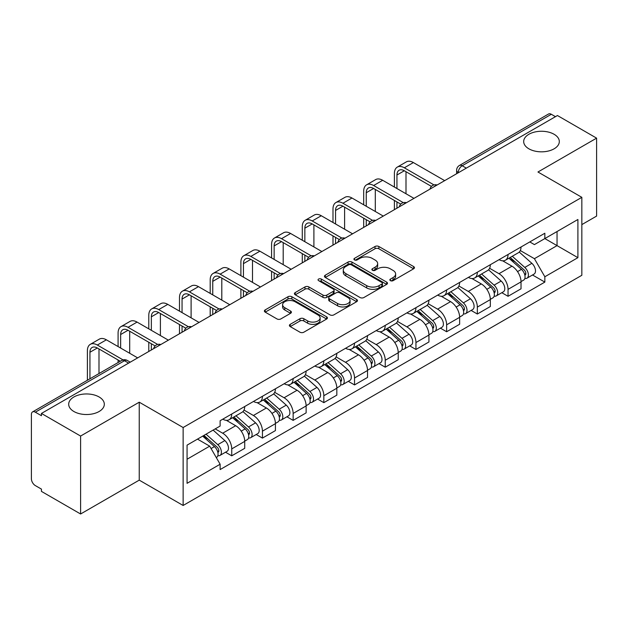 <?xml version="1.0" encoding="UTF-8"?>
<svg xmlns="http://www.w3.org/2000/svg" width="628" height="628" viewBox="0 0 628 628"><rect width="100%" height="100%" fill="white"/><g stroke="black" fill="none" stroke-linecap="round" stroke-linejoin="round"><path stroke-width="0.94" d="M390.412 280.653A1.915 1.107 0 0 0 393.12 280.653L413.64 268.8A2.732 1.578 0 0 0 414.441 267.685A2.732 1.578 0 0 0 413.64 266.57L378.872 246.498A2.732 1.578 0 0 0 375.01 246.498L354.482 258.351A1.915 1.107 0 0 0 353.925 259.129A1.915 1.107 0 0 0 354.482 259.906A1.915 1.107 0 0 0 357.191 259.906L359.844 258.375A8.745 5.048 0 0 1 372.208 258.375L375.104 260.047A8.745 5.048 0 0 1 377.664 263.619A8.745 5.048 0 0 1 375.104 267.183L372.451 268.721A1.915 1.107 0 0 0 371.886 269.498A1.915 1.107 0 0 0 372.451 270.283A1.915 1.107 0 0 0 375.151 270.283L377.805 268.745A8.745 5.048 0 0 1 390.169 268.745L393.065 270.417A8.745 5.048 0 0 1 395.632 273.989A8.745 5.048 0 0 1 393.065 277.56L390.412 279.091A1.915 1.107 0 0 0 389.855 279.868A1.915 1.107 0 0 0 390.412 280.653L390.412 279.091M99.098 396.967A17.812 10.284 0 0 0 79.685 394.737A17.812 10.284 0 0 0 68.688 404.236A17.812 10.284 0 0 0 73.908 411.513A17.812 10.284 0 0 0 93.321 413.742A17.812 10.284 0 0 0 104.319 404.236A17.812 10.284 0 0 0 99.098 396.967M554.092 134.274A17.812 10.284 0 0 0 534.679 132.045A17.812 10.284 0 0 0 523.681 141.551A17.812 10.284 0 0 0 528.902 148.82A17.812 10.284 0 0 0 548.315 151.05A17.812 10.284 0 0 0 559.312 141.551A17.812 10.284 0 0 0 554.092 134.274M290.207 324.346A2.732 1.578 0 0 0 289.406 325.461A2.732 1.578 0 0 0 290.207 326.576L299.964 332.204A2.732 1.578 0 0 0 303.826 332.204L326.615 319.048A2.732 1.578 0 0 0 327.416 317.933A2.732 1.578 0 0 0 326.615 316.818L291.847 296.738A2.732 1.578 0 0 0 287.985 296.738L265.189 309.902A2.732 1.578 0 0 0 264.388 311.017A2.732 1.578 0 0 0 265.189 312.132L276.972 318.93A2.732 1.578 0 0 0 280.834 318.93L290.591 313.301A2.732 1.578 0 0 0 291.392 312.187A2.732 1.578 0 0 0 290.591 311.072L284.751 307.696A7.308 4.215 0 0 1 282.608 304.713A7.308 4.215 0 0 1 287.122 300.82A7.308 4.215 0 0 1 295.082 301.73L317.972 314.95A7.308 4.215 0 0 1 320.115 317.933A7.308 4.215 0 0 1 315.601 321.826A7.308 4.215 0 0 1 307.642 320.916L303.826 318.71A2.732 1.578 0 0 0 299.964 318.71L290.207 324.346L290.207 326.576M183.133 427.527L139.243 402.195L80.596 436.052L41.44 413.444L557.436 115.528L596.6 138.144L537.953 172.001L581.842 197.333L183.133 427.527L183.133 505.477L581.842 275.284L581.842 197.333M360.04 297.523A2.732 1.578 0 0 0 363.902 297.523L386.691 284.358A2.732 1.578 0 0 0 387.492 283.244A2.732 1.578 0 0 0 386.691 282.129L351.923 262.057A2.732 1.578 0 0 0 348.061 262.057L325.265 275.213A2.732 1.578 0 0 0 324.464 276.328A2.732 1.578 0 0 0 325.265 277.443L360.04 297.523M319.369 281.069A1.915 1.107 0 0 1 321.308 281.336L321.308 279.06L356.657 299.47A2.732 1.578 0 0 1 357.458 300.584A2.732 1.578 0 0 1 356.657 301.699L333.861 314.864A2.732 1.578 0 0 1 329.998 314.864L295.231 294.791L295.231 292.562A2.732 1.578 0 0 0 294.43 293.676A2.732 1.578 0 0 0 295.231 294.791M295.231 292.562L304.98 286.925A2.732 1.578 0 0 1 308.85 286.925L322.949 295.066A2.732 1.578 0 0 0 326.811 295.066L333.28 291.329A2.732 1.578 0 0 0 334.08 290.214A2.732 1.578 0 0 0 333.28 289.1L318.6 280.622A1.915 1.107 0 0 1 318.043 279.845A1.915 1.107 0 0 1 319.22 278.824A1.915 1.107 0 0 1 321.308 279.06M80.596 436.052L80.596 513.994L41.44 491.386L41.44 489.11L35.333 485.593A5.566 3.211 -120 0 1 31.4 478.772L31.4 414.464A5.566 3.211 -120 0 1 32.554 411.913L121.699 360.448A5.566 3.211 60 0 1 124.485 360.723L35.333 412.188A5.566 3.211 -120 0 0 32.554 411.913M581.842 224.604L596.6 216.087L596.6 138.144M80.596 513.994L139.243 480.137L183.133 505.477M41.44 413.444L41.44 415.712L35.333 412.188M466.321 168.139L462.184 165.753A5.566 3.211 60 0 0 459.406 165.478L548.55 114.006A5.566 3.211 60 0 1 551.337 114.28L462.184 165.753A5.566 3.211 120 0 0 458.252 172.567L458.252 172.794M555.466 116.667L551.337 114.28M508.044 254.489A12.803 7.395 60 0 1 505.391 260.235L518.375 252.739A12.803 7.395 -120 0 0 521.028 246.992M489.605 268.274L498.985 273.69A12.803 7.395 60 0 1 508.044 289.367L521.028 281.87A12.803 7.395 -120 0 0 511.977 266.194L502.683 260.824M521.028 281.87L521.028 288.801L508.044 296.298L501.811 292.703M505.391 260.235A12.803 7.395 60 0 1 499.087 259.654M508.044 289.367L508.044 296.298M477.343 272.214A12.803 7.395 60 0 1 474.69 277.961L487.681 270.464A12.803 7.395 -120 0 0 490.327 264.71M471.11 310.428L477.343 314.024L490.327 306.527L490.327 299.595A12.803 7.395 -120 0 0 481.276 283.919L471.981 278.549M474.69 277.961A12.803 7.395 60 0 1 468.386 277.38M458.911 285.999L468.292 291.416A12.803 7.395 60 0 1 477.343 307.092L477.343 314.024M446.641 289.94A12.803 7.395 60 0 1 443.988 295.686L456.98 288.181A12.803 7.395 -120 0 0 459.625 282.435M440.416 328.154L446.641 331.749L459.633 324.252L459.633 317.321A12.803 7.395 -120 0 0 450.574 301.636L441.28 296.275M443.988 295.686A12.803 7.395 60 0 1 437.685 295.105M428.21 303.724L437.59 309.141A12.803 7.395 60 0 1 446.641 324.817L446.641 331.749M415.94 307.665A12.803 7.395 60 0 1 413.287 313.411L426.279 305.907A12.803 7.395 -120 0 0 428.932 300.16M409.715 345.879L415.94 349.474L428.932 341.977L428.932 335.046A12.803 7.395 -120 0 0 419.873 319.362L410.579 314M413.287 313.411A12.803 7.395 60 0 1 406.983 312.83M397.508 321.45L406.889 326.866A12.803 7.395 60 0 1 415.94 342.543L415.94 349.474M385.239 325.382A12.803 7.395 60 0 1 382.585 331.137L395.577 323.632A12.803 7.395 -120 0 0 398.231 317.886M379.014 363.604L385.239 367.199L398.231 359.703L398.231 352.771A12.803 7.395 -120 0 0 389.179 337.087L379.877 331.725M382.585 331.137A12.803 7.395 60 0 1 376.29 330.556M366.807 339.175L376.188 344.591A12.803 7.395 60 0 1 385.239 360.268L385.239 367.199M354.537 343.108A12.803 7.395 60 0 1 351.892 348.854L364.876 341.357A12.803 7.395 -120 0 0 367.529 335.611M348.312 381.329L354.537 384.925L367.529 377.428L367.529 370.496A12.803 7.395 -120 0 0 358.478 354.812L349.176 349.443M351.892 348.854A12.803 7.395 60 0 1 345.588 348.281M336.106 356.9L345.486 362.309A12.803 7.395 60 0 1 354.537 377.993L354.537 384.925M323.836 360.833A12.803 7.395 60 0 1 321.191 366.579L334.175 359.083A12.803 7.395 -120 0 0 336.828 353.336M317.611 399.055L323.836 402.65L336.828 395.145L336.828 388.222A12.803 7.395 -120 0 0 327.777 372.537L318.482 367.168M321.191 366.579A12.803 7.395 60 0 1 314.887 366.006M305.404 374.618L314.785 380.034A12.803 7.395 60 0 1 323.836 395.719L323.836 402.65M293.143 378.558A12.803 7.395 60 0 1 290.489 384.305L303.473 376.808A12.803 7.395 -120 0 0 306.126 371.062M286.91 416.78L293.143 420.375L306.126 412.871L306.126 405.939A12.803 7.395 -120 0 0 297.075 390.263L287.781 384.893M290.489 384.305A12.803 7.395 60 0 1 284.186 383.732M274.703 392.343L284.084 397.76A12.803 7.395 60 0 1 293.143 413.444L293.143 420.375M262.441 396.284A12.803 7.395 60 0 1 259.788 402.03L272.78 394.533A12.803 7.395 -120 0 0 275.425 388.787M256.208 434.505L262.441 438.101L275.425 430.596L275.425 423.665A12.803 7.395 -120 0 0 266.374 407.988L257.08 402.619M259.788 402.03A12.803 7.395 60 0 1 253.484 401.457M244.009 410.068L253.39 415.485A12.803 7.395 60 0 1 262.441 431.169L262.441 438.101M231.74 414.009A12.803 7.395 60 0 1 229.087 419.755L242.078 412.258A12.803 7.395 -120 0 0 244.724 406.512M225.515 452.223L231.74 455.818L244.724 448.321L244.724 441.39A12.803 7.395 -120 0 0 235.673 425.713L226.378 420.344M229.087 419.755A12.803 7.395 60 0 1 222.783 419.182M215.208 428.893L222.689 433.21A12.803 7.395 60 0 1 231.74 448.894L231.74 455.818M529.789 241.929L534.412 244.606L577.901 219.494L557.044 231.536L557.044 245.626L534.412 258.689L520.306 250.548M187.066 459.233L209.697 446.163L220.13 464.233L187.066 483.317L187.066 445.142L220.13 426.051L220.13 420.713L544.845 233.239L544.845 238.577L577.901 257.668L544.845 276.76L534.412 258.689M577.901 219.494L577.901 257.668M220.13 464.233L220.13 469.571L544.845 282.098L544.845 276.76M139.243 402.195L139.243 480.137M209.697 446.163L197.498 439.121M532.513 274.978L544.845 282.098M391.173 280.92L393.065 279.829A8.745 5.048 0 0 0 395.632 276.265L395.632 273.989M377.664 263.619L377.664 265.887A8.745 5.048 0 0 1 375.104 269.459L373.213 270.55M413.601 268.823L378.872 248.766A2.732 1.578 0 0 0 375.01 248.766L355.244 260.18M386.66 284.382L351.923 264.325A2.732 1.578 0 0 0 348.061 264.325L325.304 277.466M381.863 284.029A1.915 1.107 0 0 0 382.428 283.244A1.915 1.107 0 0 0 381.863 282.467L351.342 264.843A1.915 1.107 0 0 0 348.642 264.843L345.84 266.46A8.745 5.048 0 0 0 343.281 270.032A8.745 5.048 0 0 0 345.84 273.596L366.697 285.646A8.745 5.048 0 0 0 379.061 285.646L381.863 284.029L381.863 286.297A1.915 1.107 0 0 0 382.428 285.52L382.428 283.244M343.281 270.032L343.281 272.301A8.745 5.048 0 0 0 345.84 275.873L345.84 273.596M381.863 286.297L379.061 287.914A8.745 5.048 0 0 1 366.697 287.914L345.84 275.873M295.262 294.807L304.98 289.202L304.98 286.925M334.08 290.214L334.08 292.491A2.732 1.578 0 0 1 333.28 293.606L326.811 297.342A2.732 1.578 0 0 1 322.949 297.342L308.85 289.202A2.732 1.578 0 0 0 304.98 289.202M321.308 281.336L356.618 301.723M337.581 303.512A7.308 4.215 0 0 0 345.541 304.431A7.308 4.215 0 0 0 350.055 300.529A7.308 4.215 0 0 0 347.912 297.546L339.85 292.891A2.732 1.578 0 0 0 335.988 292.891L329.519 296.628A2.732 1.578 0 0 0 328.719 297.743A2.732 1.578 0 0 0 329.519 298.857L337.581 303.512L337.581 305.789A7.308 4.215 0 0 0 345.541 306.7A7.308 4.215 0 0 0 350.055 302.806L350.055 300.529M328.719 297.743L328.719 300.019A2.732 1.578 0 0 0 329.519 301.134L329.519 298.857M337.581 305.789L329.519 301.134M320.115 317.933L320.115 320.202A7.308 4.215 0 0 1 315.601 324.103A7.308 4.215 0 0 1 307.642 323.185L303.826 320.986A2.732 1.578 0 0 0 299.964 320.986L290.246 326.591M282.608 304.713L282.608 306.99A7.308 4.215 0 0 0 284.751 309.973L284.751 307.696M290.56 313.325L284.751 309.973M326.615 316.818L326.615 319.048L291.847 299.014A2.732 1.578 0 0 0 287.985 299.014L265.228 312.155M508.931 258.194L521.436 269.357A6.955 4.019 60 0 1 523.626 280.112L521.028 281.611M509.261 258.485L515.148 261.884M510.195 257.464L524.113 269.883A3.336 1.931 60 0 1 525.157 275.048A3.336 1.931 60 0 1 524.859 275.166M512.275 256.263L524.788 267.426A6.955 4.019 60 0 1 526.971 278.18A6.955 4.019 60 0 1 524.867 278.408M519.254 252.071L531.869 263.328A6.955 4.019 60 0 1 534.051 274.091L526.971 278.18M396.951 188.533L396.951 175.008A10.441 6.029 60 0 1 399.11 170.235A10.441 6.029 60 0 1 404.33 170.753L431.444 186.406M444.671 180.636L413.381 162.566A14.051 8.117 -120 0 0 406.355 161.875L397.304 167.103A14.051 8.117 -120 0 0 394.392 173.532L394.392 187.058M433.979 184.915L404.33 167.794A14.051 8.117 -120 0 0 397.304 167.103M394.392 200.458L394.392 209.666M396.951 208.19L396.951 201.941M406.002 193.754L406.002 171.719M478.23 275.912L490.743 287.082A6.955 4.019 60 0 1 492.925 297.837L490.327 299.336M478.56 276.21L484.447 279.609M479.494 275.19L493.412 287.608A3.336 1.931 60 0 1 494.456 292.774A3.336 1.931 60 0 1 494.158 292.891M481.574 273.981L494.087 285.143A6.955 4.019 60 0 1 496.269 295.906A6.955 4.019 60 0 1 494.165 296.126M488.553 269.797L501.168 281.054A6.955 4.019 60 0 1 503.35 291.816L496.269 295.906M447.529 293.637L460.041 304.8A6.955 4.019 60 0 1 462.224 315.562L459.625 317.061M447.858 293.935L453.746 297.334M448.792 292.915L462.71 305.334A3.336 1.931 60 0 1 463.762 310.499A3.336 1.931 60 0 1 463.456 310.617M450.873 291.706L463.385 302.869A6.955 4.019 60 0 1 465.568 313.631A6.955 4.019 60 0 1 463.464 313.851M457.851 287.522L470.466 298.779A6.955 4.019 60 0 1 472.656 309.541L465.568 313.631M366.25 206.259L366.25 192.733A10.441 6.029 60 0 1 368.408 187.96A10.441 6.029 60 0 1 373.629 188.471L400.743 204.124M413.97 198.362L382.68 180.291A14.051 8.117 -120 0 0 375.654 179.6L366.603 184.82A14.051 8.117 -120 0 0 363.691 191.257L363.691 204.775M403.286 202.64L373.629 185.519A14.051 8.117 -120 0 0 366.603 184.82M363.691 218.183L363.691 227.391M366.25 225.915L366.25 219.667M375.301 211.479L375.301 189.436M335.548 223.984L335.548 210.459A10.441 6.029 60 0 1 337.707 205.686A10.441 6.029 60 0 1 342.927 206.196L370.041 221.849M383.268 216.087L351.978 198.016A14.051 8.117 -120 0 0 344.953 197.325L335.901 202.546A14.051 8.117 -120 0 0 332.989 208.983L332.989 222.5M372.585 220.365L342.927 203.244A14.051 8.117 -120 0 0 335.901 202.546M332.989 235.908L332.989 245.116M335.548 243.633L335.548 237.384M344.599 229.204L344.599 207.161M416.827 311.362L429.34 322.525A6.955 4.019 60 0 1 431.522 333.287L428.924 334.787M417.157 311.661L423.044 315.06M418.091 310.64L432.009 323.059A3.336 1.931 60 0 1 433.061 328.224A3.336 1.931 60 0 1 432.755 328.342M420.171 309.431L432.684 320.594A6.955 4.019 60 0 1 434.866 331.356A6.955 4.019 60 0 1 432.77 331.576M427.15 305.247L439.765 316.504A6.955 4.019 60 0 1 441.955 327.267L434.866 331.356M386.126 329.088L398.639 340.25A6.955 4.019 60 0 1 400.821 351.013L398.223 352.512M386.456 329.386L392.351 332.785M387.39 328.358L401.308 340.784A3.336 1.931 60 0 1 402.36 345.95A3.336 1.931 60 0 1 402.053 346.067M389.47 327.157L401.983 338.319A6.955 4.019 60 0 1 404.165 349.082A6.955 4.019 60 0 1 402.069 349.301M396.449 322.973L409.071 334.229A6.955 4.019 60 0 1 411.254 344.992L404.165 349.082M355.424 346.813L367.937 357.976A6.955 4.019 60 0 1 370.12 368.738L367.529 370.237M355.762 347.111L361.649 350.51M356.688 346.083L370.606 358.51A3.336 1.931 60 0 1 371.658 363.675A3.336 1.931 60 0 1 371.352 363.793M358.776 344.882L371.281 356.045A6.955 4.019 60 0 1 373.464 366.807A6.955 4.019 60 0 1 371.368 367.027M365.747 340.698L378.37 351.955A6.955 4.019 60 0 1 380.552 362.717L373.464 366.807M304.847 241.701L304.847 228.184A10.441 6.029 60 0 1 307.014 223.403A10.441 6.029 60 0 1 312.226 223.921L339.34 239.574M352.575 233.812L321.285 215.742A14.051 8.117 -120 0 0 314.251 215.051L305.2 220.271A14.051 8.117 -120 0 0 302.288 226.708L302.288 240.226M341.883 238.091L312.226 220.97A14.051 8.117 -120 0 0 305.2 220.271M302.288 253.634L302.288 262.842M304.847 261.358L304.847 255.109M313.898 246.93L313.898 224.887M274.146 259.427L274.146 245.909A10.441 6.029 60 0 1 276.312 241.128A10.441 6.029 60 0 1 281.532 241.647L308.638 257.299M321.874 251.53L290.583 233.467A14.051 8.117 -120 0 0 283.558 232.768L274.499 237.996A14.051 8.117 -120 0 0 271.586 244.433L271.586 257.951M311.182 255.816L281.532 238.695A14.051 8.117 -120 0 0 274.499 237.996M271.586 271.359L271.586 280.559M274.146 279.083L274.146 272.835M283.204 264.655L283.204 242.612M243.452 277.152L243.452 263.634A10.441 6.029 60 0 1 245.611 258.854A10.441 6.029 60 0 1 250.831 259.372L277.937 275.025M291.172 269.255L259.882 251.192A14.051 8.117 -120 0 0 252.856 250.494L243.797 255.722A14.051 8.117 -120 0 0 240.893 262.159L240.893 275.676M280.481 273.541L250.831 256.42A14.051 8.117 -120 0 0 243.797 255.722M240.893 289.084L240.893 298.284M243.452 296.809L243.452 290.56M252.503 282.38L252.503 260.337M324.731 364.538L337.236 375.701A6.955 4.019 60 0 1 339.418 386.463L336.828 387.963M325.061 364.837L330.948 368.236M325.987 363.808L339.913 376.235A3.336 1.931 60 0 1 340.957 381.392A3.336 1.931 60 0 1 340.651 381.518M328.075 362.607L340.58 373.77A6.955 4.019 60 0 1 342.77 384.532A6.955 4.019 60 0 1 340.666 384.752M335.046 358.423L347.669 369.68A6.955 4.019 60 0 1 349.851 380.442L342.77 384.532M212.751 294.877L212.751 281.36A10.441 6.029 60 0 1 214.909 276.579A10.441 6.029 60 0 1 220.13 277.097L247.244 292.75M260.471 286.98L229.181 268.917A14.051 8.117 -120 0 0 222.155 268.219L213.104 273.447A14.051 8.117 -120 0 0 210.192 279.884L210.192 293.402M249.779 291.266L220.13 274.146A14.051 8.117 -120 0 0 213.104 273.447M210.192 306.809L210.192 316.01M212.751 314.534L212.751 308.285M221.802 300.106L221.802 278.063M294.03 382.264L306.535 393.426A6.955 4.019 60 0 1 308.725 404.189L306.126 405.688M294.359 382.562L300.247 385.961M295.286 381.534L309.212 393.96A3.336 1.931 60 0 1 310.256 399.118A3.336 1.931 60 0 1 309.957 399.243M297.374 380.333L309.887 391.495A6.955 4.019 60 0 1 312.069 402.258A6.955 4.019 60 0 1 309.965 402.477M304.344 376.141L316.967 387.405A6.955 4.019 60 0 1 319.15 398.16L312.069 402.258M182.049 312.603L182.049 299.085A10.441 6.029 60 0 1 184.208 294.304A10.441 6.029 60 0 1 189.428 294.822L216.542 310.475M229.769 304.706L198.479 286.643A14.051 8.117 -120 0 0 191.454 285.944L182.403 291.172A14.051 8.117 -120 0 0 179.49 297.609L179.49 311.127M219.078 308.992L189.428 291.871A14.051 8.117 -120 0 0 182.403 291.172M179.49 324.535L179.49 333.735M182.049 332.259L182.049 326.011M191.1 317.831L191.1 295.788M263.328 399.989L275.833 411.152A6.955 4.019 60 0 1 278.023 421.906L275.425 423.405M263.658 400.287L269.545 403.686M264.592 399.259L278.51 411.678A3.336 1.931 60 0 1 279.554 416.843A3.336 1.931 60 0 1 279.256 416.968M266.672 398.058L279.185 409.22A6.955 4.019 60 0 1 281.368 419.975A6.955 4.019 60 0 1 279.264 420.203M273.651 393.866L286.266 405.131A6.955 4.019 60 0 1 288.448 415.885L281.368 419.975M151.348 330.328L151.348 316.81A10.441 6.029 60 0 1 153.507 312.03A10.441 6.029 60 0 1 158.727 312.548L185.841 328.201M199.068 322.431L167.778 304.368A14.051 8.117 -120 0 0 160.752 303.669L151.701 308.898A14.051 8.117 -120 0 0 148.789 315.334L148.789 328.852M188.384 326.709L158.727 309.596A14.051 8.117 -120 0 0 151.701 308.898M148.789 342.26L148.789 351.46M151.348 349.984L151.348 343.736M160.399 335.556L160.399 313.513M232.627 417.714L245.14 428.877A6.955 4.019 60 0 1 247.322 439.631L244.724 441.131M232.957 418.005L238.844 421.412M233.891 416.984L247.809 429.403A3.336 1.931 60 0 1 248.861 434.568A3.336 1.931 60 0 1 248.555 434.694M235.971 415.783L248.484 426.946A6.955 4.019 60 0 1 250.666 437.7A6.955 4.019 60 0 1 248.562 437.928M242.95 411.591L255.565 422.856A6.955 4.019 60 0 1 257.755 433.61L250.666 437.7M120.647 348.053L120.647 334.536A10.441 6.029 60 0 1 122.805 329.755A10.441 6.029 60 0 1 128.026 330.273L155.14 345.926M168.367 340.156L137.077 322.093A14.051 8.117 -120 0 0 130.051 321.395L121 326.623A14.051 8.117 -120 0 0 118.088 333.052L118.088 346.577M157.683 344.434L128.026 327.314A14.051 8.117 -120 0 0 121 326.623M118.088 359.985L118.088 362.529M129.698 353.281L129.698 331.239M202.695 436.122L214.438 446.602A6.955 4.019 60 0 1 216.621 457.357L216.275 457.561M202.813 436.052L208.143 439.129M203.951 435.392L217.107 447.128A3.336 1.931 60 0 1 218.159 452.293A3.336 1.931 60 0 1 217.853 452.419M206.039 434.191L217.783 444.671A6.955 4.019 60 0 1 219.965 455.426A6.955 4.019 60 0 1 217.861 455.653M213.12 430.101L224.863 440.581A6.955 4.019 60 0 1 227.053 451.336L219.965 455.426M89.945 378.778L89.945 352.261A10.441 6.029 60 0 1 92.112 347.48A10.441 6.029 60 0 1 97.324 347.998L120.293 361.257M137.673 357.882L106.383 339.819A14.051 8.117 -120 0 0 99.35 339.12L90.299 344.348A14.051 8.117 -120 0 0 87.386 350.777L87.386 380.254M123.041 359.891L97.324 345.039A14.051 8.117 -120 0 0 90.299 344.348M98.996 373.55L98.996 348.964M458.448 172.684L458.252 172.567A5.566 3.211 0 0 1 456.619 170.298L456.619 173.736M262.441 431.169L275.425 423.665M293.143 413.444L306.126 405.939M323.836 395.719L336.828 388.222M354.537 377.993L367.529 370.496M385.239 360.268L398.231 352.771M415.94 342.543L428.932 335.046M446.641 324.817L459.633 317.321M477.343 307.092L490.327 299.595M231.74 448.894L244.724 441.39M222.689 433.21L235.673 425.713M253.39 415.485L266.374 407.988M284.084 397.76L297.075 390.263M314.785 380.034L327.777 372.537M345.486 362.309L358.478 354.812M376.188 344.591L389.179 337.087M406.889 326.866L419.873 319.362M437.59 309.141L450.574 301.636M468.292 291.416L481.276 283.919M498.985 273.69L511.977 266.194M436.656 185.268A5.566 3.211 120 0 0 434.191 186.681M405.955 202.993A5.566 3.211 120 0 0 403.498 204.406M375.254 220.711A5.566 3.211 120 0 0 372.796 222.131M344.552 238.436A5.566 3.211 120 0 0 342.095 239.857M313.851 256.161A5.566 3.211 120 0 0 311.394 257.582M283.149 273.887A5.566 3.211 120 0 0 280.692 275.307M252.448 291.612A5.566 3.211 120 0 0 249.991 293.033M221.747 309.337A5.566 3.211 120 0 0 219.29 310.758M191.053 327.062A5.566 3.211 120 0 0 188.596 328.483M160.352 344.788A5.566 3.211 120 0 0 157.895 346.209M128.614 363.11L124.485 360.723A5.566 3.211 120 0 1 127.264 360.448A5.566 5.566 0 0 0 121.699 360.448M393.065 279.829L393.065 277.56M372.451 270.283L372.451 268.721M375.104 269.459L375.104 267.183M354.482 259.906L354.482 258.351M375.01 248.766L375.01 246.498M378.872 248.766L378.872 246.498M413.64 268.8L413.64 266.57M325.265 277.443L325.265 275.213M348.061 264.325L348.061 262.057M351.923 264.325L351.923 262.057M386.691 284.358L386.691 282.129M366.697 287.914L366.697 285.646M379.061 287.914L379.061 285.646M308.85 289.202L308.85 286.925M322.949 297.342L322.949 295.066M326.811 297.342L326.811 295.066M333.28 293.606L333.28 291.329M356.657 301.699L356.657 299.47M299.964 320.986L299.964 318.71M303.826 320.986L303.826 318.71M307.642 323.185L307.642 320.916M290.591 313.301L290.591 311.072M265.189 312.132L265.189 309.902M287.985 299.014L287.985 296.738M291.847 299.014L291.847 296.738M521.436 269.357L517.535 271.602M525.848 273.518L524.6 274.24M531.869 263.328L524.788 267.426M404.33 167.794L413.381 162.566M396.951 175.008L404.33 170.753M490.743 287.082L486.841 289.327M495.154 291.243L493.898 291.965M501.168 281.054L494.087 285.143M460.041 304.8L456.14 307.053M464.453 308.968L463.197 309.69M470.466 298.779L463.385 302.869M373.629 185.519L382.68 180.291M366.25 192.733L373.629 188.471M342.927 203.244L351.978 198.016M335.548 210.459L342.927 206.196M429.34 322.525L425.439 324.778M433.752 326.693L432.496 327.416M439.765 316.504L432.684 320.594M398.639 340.25L394.737 342.503M403.05 344.419L401.794 345.141M409.071 334.229L401.983 338.319M367.937 357.976L364.036 360.229M372.349 362.144L371.093 362.866M378.37 351.955L371.281 356.045M312.226 220.97L321.285 215.742M304.847 228.184L312.226 223.921M281.532 238.695L290.583 233.467M274.146 245.909L281.532 241.647M250.831 256.42L259.882 251.192M243.452 263.634L250.831 259.372M337.236 375.701L333.335 377.954M341.648 379.869L340.4 380.592M347.669 369.68L340.58 373.77M220.13 274.146L229.181 268.917M212.751 281.36L220.13 277.097M306.535 393.426L302.633 395.679M310.946 397.595L309.698 398.317M316.967 387.405L309.887 391.495M189.428 291.871L198.479 286.643M182.049 299.085L189.428 294.822M275.833 411.152L271.94 413.405M280.253 415.32L278.997 416.042M286.266 405.131L279.185 409.22M158.727 309.596L167.778 304.368M151.348 316.81L158.727 312.548M245.14 428.877L241.238 431.13M249.552 433.037L248.296 433.767M255.565 422.856L248.484 426.946M128.026 327.314L137.077 322.093M120.647 334.536L128.026 330.273M214.438 446.602L211.071 448.541M218.85 450.763L217.594 451.493M224.863 440.581L217.783 444.671M97.324 345.039L106.383 339.819M89.945 352.261L97.324 347.998M437.127 184.993A5.566 5.566 0 0 0 429.984 189.114M406.426 202.718A5.566 5.566 0 0 0 399.282 206.84M375.725 220.444A5.566 5.566 0 0 0 368.581 224.565M345.023 238.169A5.566 5.566 0 0 0 337.88 242.29M314.322 255.894A5.566 5.566 0 0 0 307.178 260.016M283.62 273.612A5.566 5.566 0 0 0 276.485 277.741M252.927 291.337A5.566 5.566 0 0 0 245.784 295.466M222.226 309.062A5.566 5.566 0 0 0 215.082 313.191M191.524 326.788A5.566 5.566 0 0 0 184.381 330.909M160.823 344.513A5.566 5.566 0 0 0 153.679 348.634M130.247 362.168L127.264 360.448M459.406 165.478A5.566 5.566 0 0 0 456.619 170.298"/></g></svg>
